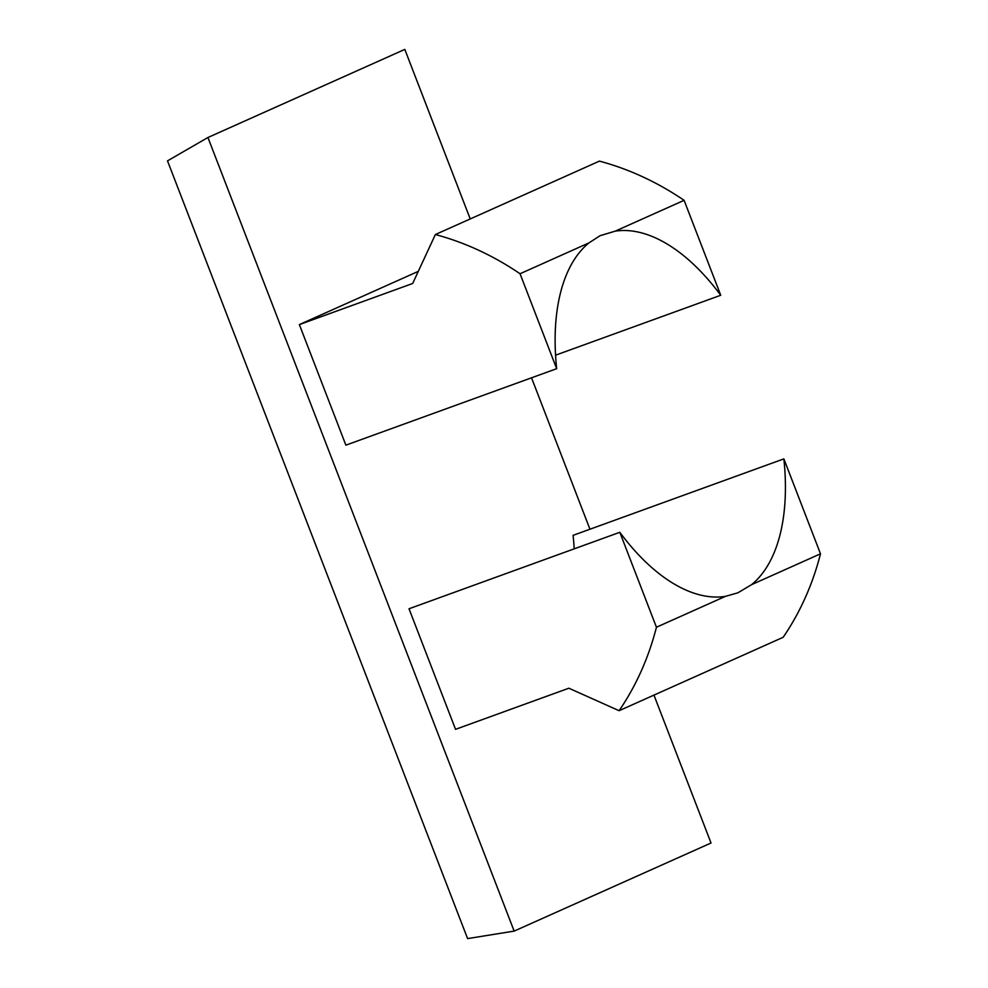 <?xml version="1.0" encoding="UTF-8"?>
<svg xmlns="http://www.w3.org/2000/svg" width="988" height="988" viewBox="0 0 988 988"><rect width="100%" height="100%" fill="white"/><g stroke="black" fill="none" stroke-linecap="round" stroke-linejoin="round"><path stroke-width="1.48" d="M619.809 532.297L656.44 627.232L725.34 596.394A191.499 100.912 -109.9 0 1 619.809 532.297L409.02 608.769L455.542 729.329L568.853 688.216L619.106 710.705L783.163 637.285A297.882 252.977 65.9 0 0 820.497 553.811L751.596 584.649A191.499 100.912 -109.9 0 0 783.867 458.877L573.077 535.348A191.499 100.912 70.1 0 1 574.201 548.834M619.106 710.705A297.882 252.977 -114.1 0 0 656.44 627.232M725.34 596.394L737.875 592.812L751.596 584.649M820.497 553.811L783.867 458.877M514.155 931.104L467.596 938.6L167.503 160.871L207.937 137.505L514.155 931.104L711.027 842.999L653.957 695.107M207.937 137.505L404.808 49.4L470.226 218.941M531.532 377.811L589.947 529.222M418.295 271.367L299.364 324.595L345.886 445.156L556.676 368.685A191.499 100.912 -109.9 0 1 588.934 242.912L600.074 235.687L615.203 231.155A191.499 100.912 -109.9 0 1 720.734 295.264L684.104 200.329L615.203 231.155M555.552 355.186L720.734 295.264M684.104 200.329A297.882 252.977 65.9 0 0 599.42 161.118L435.362 234.539A297.882 252.977 -114.1 0 1 520.046 273.75L556.676 368.685M299.364 324.595L412.675 283.482L435.362 234.539M520.046 273.75L588.934 242.912"/></g></svg>
